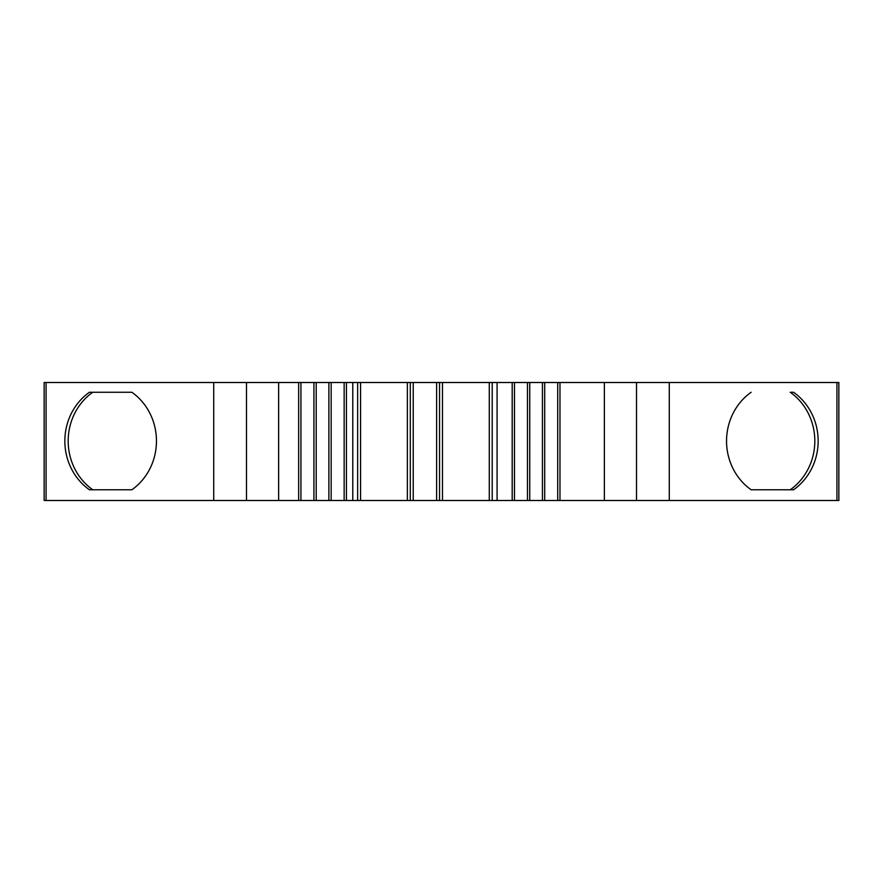 <?xml version="1.0" encoding="UTF-8"?>
<svg xmlns="http://www.w3.org/2000/svg" width="883" height="883" viewBox="0 0 883 883"><rect width="100%" height="100%" fill="white"/><g stroke="black" fill="none" stroke-linecap="round" stroke-linejoin="round"><path stroke-width="1.32" d="M46.071 382.505L46.071 500.495L44.15 500.495L44.15 382.505L669.27 382.505L669.27 500.495L836.929 500.495L836.929 382.505L838.85 382.505L838.85 500.495L836.929 500.495M669.27 382.505L836.929 382.505M751.124 392.262A58.51 54.978 90 0 0 751.124 489.767L793.574 489.767A58.51 54.978 90 0 0 793.574 392.262L790.241 392.262A58.51 54.978 90 0 1 790.241 489.767L751.124 489.767M492.206 382.505L492.206 500.495L669.27 500.495M492.206 500.495L489.281 500.495L489.281 382.505M442.471 382.505L442.471 500.495L489.281 500.495M442.471 500.495L436.621 500.495L436.621 382.505M413.222 382.505L413.222 500.495L436.621 500.495M413.222 500.495L407.372 500.495L407.372 382.505M360.562 382.505L360.562 500.495L407.372 500.495M360.562 500.495L46.071 500.495M89.426 392.262L131.876 392.262A58.51 54.978 90 0 1 131.876 489.767L89.426 489.767A58.51 54.978 90 0 1 89.426 392.262M213.73 382.505L213.73 500.495M246.478 382.505L246.478 500.495M278.631 382.505L278.631 500.495M298.653 382.505L298.653 500.495M300.926 382.505L300.926 500.495M313.929 382.505L313.929 500.495M316.202 382.505L316.202 500.495M328.884 382.505L328.884 500.495M331.158 382.505L331.158 500.495M344.149 382.505L344.149 500.495M346.423 382.505L346.423 500.495M352.77 382.505L352.77 500.495M357.637 382.505L357.637 500.495M410.297 500.495L410.297 382.505M439.546 382.505L439.546 500.495M497.085 382.505L497.085 500.495M512.195 382.505L512.195 500.495M514.469 382.505L514.469 500.495M527.471 382.505L527.471 500.495M529.745 382.505L529.745 500.495M542.427 382.505L542.427 500.495M544.701 382.505L544.701 500.495M557.703 382.505L557.703 500.495M559.977 382.505L559.977 500.495M604.369 382.505L604.369 500.495M636.522 382.505L636.522 500.495M131.876 489.767L92.759 489.767A58.51 54.978 90 0 1 92.759 392.262L131.876 392.262"/></g></svg>
